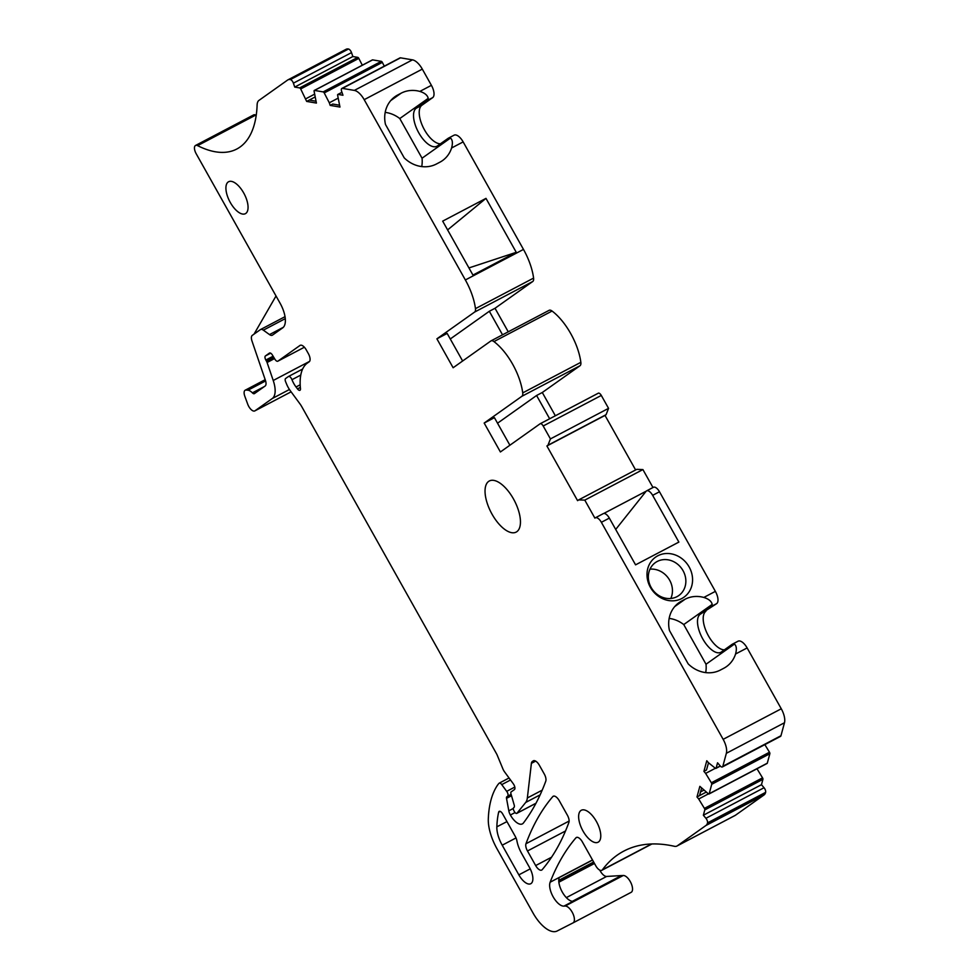 <?xml version="1.0" encoding="UTF-8"?>
<svg xmlns="http://www.w3.org/2000/svg" width="980" height="980" viewBox="0 0 980 980"><rect width="100%" height="100%" fill="white"/><g stroke="black" fill="none" stroke-linecap="round" stroke-linejoin="round"><path stroke-width="1.47" d="M447.603 229.908L485.982 198.377L442.678 221.137L472.948 275.074L516.252 252.313L468.942 267.932M516.252 252.313L485.982 198.377M540.262 423.715L598.204 393.25A3.614 1.629 -117.7 0 1 598.29 393.201A3.614 1.629 -117.7 0 1 601.304 395.442L543.19 425.994A3.614 1.629 -117.7 0 0 540.164 423.752A3.614 1.629 -117.7 0 0 540.078 423.801L500.4 451.964L484.169 423.054L521.887 396.288A7.215 3.271 -117.7 0 0 522.732 392.882A43.304 19.588 -117.7 0 0 493.945 341.591A7.215 3.271 -117.7 0 0 491.017 340.869A7.215 3.271 -117.7 0 0 490.858 340.979L453.127 367.745L436.909 338.823L474.626 312.057A7.215 3.271 -117.7 0 0 475.459 308.651A43.304 19.588 -117.7 0 0 465.365 279.962L364.193 99.666A14.431 6.529 -117.7 0 0 354.356 90.405L342.412 88.384A3.614 1.629 -117.7 0 0 341.849 88.457A3.614 1.629 -117.7 0 0 341.616 91.324L342.963 95.244L338.039 94.411A1.446 0.649 -117.7 0 0 337.818 94.448A1.446 0.649 -117.7 0 0 337.622 95.195L339.962 107.053L330.199 105.399L329.305 102.79L338.088 98.172M508.24 331.816L495.023 308.271L532.74 281.505A7.215 3.271 -117.7 0 0 533.586 278.1A43.304 19.588 -117.7 0 0 523.479 249.41L463.148 141.904A10.829 4.9 -117.7 0 0 454.095 135.179A10.829 4.9 -117.7 0 0 453.838 135.326M428.211 98.355C427.55 95.268 424.757 92.953 419.857 91.41A29.596 26.35 54.6 0 0 401.139 93.186L397.721 94.987A29.596 26.35 54.6 0 0 395.05 96.628A29.596 26.35 54.6 0 0 385.495 124.485L404.226 157.866A29.596 26.35 54.6 0 0 436.443 164.003L439.861 162.202A29.596 26.35 54.6 0 0 442.531 160.573A29.596 26.35 54.6 0 0 451.596 147.98C452.919 143.129 452.552 139.822 450.482 138.045A10.829 4.9 -117.7 0 0 448.399 138.168A10.829 4.9 -117.7 0 0 448.142 138.327L437.386 145.959A21.658 9.8 -117.7 0 1 436.884 146.265A21.658 9.8 -117.7 0 1 418.448 132.239A21.658 9.8 -117.7 0 1 416.218 108.241L426.974 100.609A10.829 4.9 -117.7 0 0 428.211 98.355L399.779 118.543A29.596 26.35 54.6 0 0 385.189 112.382M342.412 88.384L400.538 57.832L412.482 59.854A14.431 6.529 -117.7 0 1 422.307 69.115L431.408 85.334A10.829 4.9 -117.7 0 1 432.682 97.62L426.974 100.609M421.731 166.576A29.596 26.35 54.6 0 0 422.049 158.221L399.779 118.543M450.482 138.045L422.049 158.221M670.798 598.486A20.213 17.995 54.6 0 0 668.36 578.163A20.213 17.995 54.6 0 0 649.985 569.16M676.359 563.267A20.213 17.995 54.6 0 0 657.225 561.466A20.213 17.995 54.6 0 0 655.399 562.581A20.213 17.995 54.6 0 0 657.825 594.86A20.213 17.995 54.6 0 0 676.972 596.661A20.213 17.995 54.6 0 0 678.797 595.546A20.213 17.995 54.6 0 0 676.359 563.267M256.221 115.346A137.139 62.034 -117.7 0 1 255.707 115.089A7.215 3.271 -117.7 0 0 253.649 114.917L195.522 145.469A7.215 3.271 -117.7 0 0 196.196 153.762L280.133 303.31A21.658 9.8 -117.7 0 1 282.669 327.884L272.477 335.111A7.215 3.271 -117.7 0 1 272.305 335.209A7.215 3.271 -117.7 0 1 269.5 334.584L263.351 330.162A7.215 3.271 -117.7 0 0 260.545 329.537A7.215 3.271 -117.7 0 0 260.374 329.635L252.277 335.38A7.215 3.271 -117.7 0 0 251.983 341.016L265.433 380.387A7.215 3.271 -117.7 0 1 265.127 386.022L254.433 393.605A3.614 1.629 -117.7 0 1 254.347 393.666A3.614 1.629 -117.7 0 1 252.387 392.858A10.829 4.9 -117.7 0 0 247.952 390.212L246.139 390.04A7.215 3.271 -117.7 0 0 245.184 390.212A7.215 3.271 -117.7 0 0 244.816 396.238L247.707 404.164A7.215 3.271 -117.7 0 0 254.8 410.914A7.215 3.271 -117.7 0 0 254.971 410.804L272.269 398.529A23.091 10.449 -117.7 0 0 273.224 380.485L267.087 362.502A3.614 1.629 -117.7 0 0 266.511 361.228L265.837 360.027A3.614 1.629 -117.7 0 1 265.421 355.936L269.439 353.082A3.614 1.629 -117.7 0 1 269.525 353.033A3.614 1.629 -117.7 0 1 272.428 355.079L274.878 359.17A3.614 1.629 -117.7 0 0 277.781 361.216A3.614 1.629 -117.7 0 0 277.867 361.167L300.015 345.438A7.215 3.271 -117.7 0 1 300.186 345.34A7.215 3.271 -117.7 0 1 306.226 349.823L308.345 353.596A7.215 3.271 -117.7 0 1 309.19 361.791L307.365 363.078A57.747 26.117 -117.7 0 0 300.468 388.644A3.614 1.629 -117.7 0 1 299.954 390.297A3.614 1.629 -117.7 0 1 297.491 388.901L296.034 386.978A14.431 6.529 -117.7 0 1 291.979 379.689A3.614 1.629 -117.7 0 0 288.5 376.479A3.614 1.629 -117.7 0 0 288.414 376.528L285.609 378.513A3.614 1.629 -117.7 0 0 285.621 381.759L286.638 384.209A14.431 6.529 -117.7 0 0 290.288 390.714L299.856 403.723A14.431 6.529 -117.7 0 1 301.865 406.847L496.419 753.559A7.215 3.271 -117.7 0 1 497.252 755.249L502.826 768.736A7.215 3.271 -117.7 0 0 504.651 771.995L513.287 783.755A4.337 1.96 -117.7 0 1 514.402 789.598L511.18 791.889A2.891 1.311 -117.7 0 0 510.984 793.898L514.194 804.984A3.614 1.629 -117.7 0 1 513.949 807.495L513.679 807.692A2.891 1.311 -117.7 0 0 514.022 810.962L514.365 811.587A2.891 1.311 -117.7 0 0 516.779 813.376A2.891 1.311 -117.7 0 0 516.975 813.216L525.709 802.436A21.658 9.8 -117.7 0 0 527.35 797.965L531.393 763.346A7.215 3.271 -117.7 0 1 532.263 761.558L533.169 760.909A7.215 3.271 -117.7 0 1 533.341 760.798A7.215 3.271 -117.7 0 1 539.38 765.294L544.243 773.955A7.215 3.271 -117.7 0 1 545.762 781.207A505.251 228.548 -117.7 0 1 523.43 822.98A14.431 6.529 -117.7 0 1 522.389 823.886A14.431 6.529 -117.7 0 1 510.372 815.017A7.215 3.271 -117.7 0 1 508.816 810.827L506.513 798.357A2.891 1.311 -117.7 0 1 506.819 796.801L507.616 796.226A3.614 1.629 -117.7 0 0 506.697 791.35L501.748 784.613A3.614 1.629 -117.7 0 0 499.224 783.155A3.614 1.629 -117.7 0 0 499.016 783.314A67.853 30.686 -117.7 0 0 497.289 785.519A137.139 62.034 -117.7 0 0 488.31 818.962A36.089 16.329 -117.7 0 0 497.044 848.864L533.047 913.029A28.873 13.059 -117.7 0 0 557.142 931L573.006 922.903A9.384 4.239 -117.7 0 0 573.03 922.891A9.384 4.239 -117.7 0 0 572.835 913.458A9.384 4.239 -117.7 0 0 565.129 906.047L563.929 906.12A14.431 6.529 -117.7 0 1 553.332 897.141A14.431 6.529 -117.7 0 1 550.135 882.221A505.251 228.548 -117.7 0 1 575.909 837.851A7.215 3.271 -117.7 0 1 576.363 837.484A7.215 3.271 -117.7 0 1 582.402 841.967L595.791 865.818A7.215 3.271 -117.7 0 0 601.83 870.301A7.215 3.271 -117.7 0 0 602.369 869.836A288.72 130.597 -117.7 0 1 610.503 860.636A288.72 130.597 -117.7 0 1 620.744 852.833A288.72 130.597 -117.7 0 1 623.88 851.069A288.72 130.597 -117.7 0 1 674.387 846.291A14.431 6.529 -117.7 0 0 676.911 846.058A14.431 6.529 -117.7 0 0 677.254 845.85L705.943 825.491A14.431 6.529 -117.7 0 0 707.462 823.077L707.499 822.906A3.614 1.629 -117.7 0 0 705.918 818.288L703.358 815.238L704.804 809.897A1.446 0.649 -117.7 0 0 704.424 808.402L698.691 798.994L708.442 793.874M329.305 102.79L324.221 92.928A1.446 0.649 -117.7 0 0 323.192 91.9L314.507 90.43A1.446 0.649 -117.7 0 0 314.274 90.466A1.446 0.649 -117.7 0 0 314.09 91.213L316.418 103.072L306.667 101.418L300.689 88.947A1.446 0.649 -117.7 0 0 299.647 87.918L294.735 87.085L293.4 83.165L351.514 52.614A3.614 1.629 -117.7 0 0 348.488 49.025L348.329 49A14.431 6.529 -117.7 0 0 346.075 49.294L287.961 79.846A14.431 6.529 -117.7 0 0 287.618 80.054L258.928 100.413A14.431 6.529 -117.7 0 0 257.127 104.848A137.139 62.034 -117.7 0 1 236.829 149.009A137.139 62.034 -117.7 0 1 227.47 152.035A137.139 62.034 -117.7 0 1 212.366 151.177A137.139 62.034 -117.7 0 1 197.593 145.64A7.215 3.271 -117.7 0 0 195.522 145.469M351.514 52.614L352.849 56.534L357.774 57.367A1.446 0.649 -117.7 0 1 358.803 58.396L362.318 65.207M314.507 90.43L372.621 59.878A1.446 0.649 -117.7 0 0 372.4 59.915A1.446 0.649 -117.7 0 0 372.241 60.086M372.621 59.878L381.306 61.348A1.446 0.649 -117.7 0 1 382.347 62.377L384.283 66.15M400.538 57.832A3.614 1.629 -117.7 0 0 399.975 57.906L341.849 88.457M440.412 143.803A21.658 9.8 -117.7 0 1 423.041 127.106A21.658 9.8 -117.7 0 1 421.915 105.252L432.682 97.62M555.354 415.765L542.295 392.502L580.013 365.736A7.215 3.271 -117.7 0 0 580.846 362.33A43.304 19.588 -117.7 0 0 552.071 311.04A7.215 3.271 -117.7 0 0 549.143 310.317A7.215 3.271 -117.7 0 0 548.971 310.427M601.304 395.442L608.556 408.354L550.429 438.905L547.979 445.214L546.901 445.974L577.588 500.658L578.666 499.898L584.791 500.119L594.897 518.138A7.215 3.271 -117.7 0 1 595.326 517.82A7.215 3.271 -117.7 0 1 601.365 522.303L723.154 739.337A14.431 6.529 -117.7 0 1 726.352 753.302L722.836 766.287A3.614 1.629 -117.7 0 1 722.37 766.948A3.614 1.629 -117.7 0 1 720.129 765.833L717.556 762.783L716.111 768.136A1.446 0.649 -117.7 0 1 715.927 768.394A1.446 0.649 -117.7 0 1 715.302 768.222L708.503 762.771L706.482 770.011L703.922 771.358L705.637 773.392L715.376 768.271M635.616 469.947L605.015 415.422L606.093 414.663L608.556 408.354M652.974 487.513L642.905 469.567L636.78 469.346L578.666 499.898M700.198 614.276L710.953 606.645A10.829 4.9 62.3 0 0 712.191 604.391L683.746 624.566L706.017 664.244L734.449 644.068A10.829 4.9 62.3 0 0 732.366 644.203A10.829 4.9 62.3 0 0 732.109 644.35L721.354 651.994A21.658 9.8 62.3 0 1 720.851 652.3A21.658 9.8 62.3 0 1 702.415 638.262A21.658 9.8 62.3 0 1 700.198 614.276L716.649 603.643A10.829 4.9 -117.7 0 0 715.376 591.369L659.479 491.752A7.215 3.271 -117.7 0 0 653.439 487.268L646.604 490.858A7.215 3.271 62.3 0 1 652.643 495.341L678.87 542.087L635.567 564.848L609.34 518.114L601.365 522.303M705.894 611.275A21.658 9.8 -117.7 0 0 707.021 633.129A21.658 9.8 -117.7 0 0 724.392 649.838M712.191 604.391C711.517 601.304 708.724 598.976 703.824 597.445A29.596 26.35 54.6 0 0 685.106 599.221L681.688 601.022A29.596 26.35 54.6 0 0 679.018 602.651A29.596 26.35 54.6 0 0 669.463 630.52L688.193 663.889A29.596 26.35 54.6 0 0 720.423 670.026L723.84 668.238A29.596 26.35 54.6 0 0 726.499 666.596A29.596 26.35 54.6 0 0 735.564 654.003L747.128 647.939A10.829 4.9 -117.7 0 0 738.062 641.202A10.829 4.9 -117.7 0 0 737.805 641.361M747.128 647.939L781.268 708.785L723.154 739.337M722.37 766.948L780.497 736.397A3.614 1.629 -117.7 0 0 780.962 735.735L784.478 722.75A14.431 6.529 -117.7 0 0 781.268 708.785M766.789 763.445A1.446 0.649 -117.7 0 0 767.107 763.445A1.446 0.649 -117.7 0 0 767.291 763.187L769.851 753.73A1.446 0.649 -117.7 0 0 769.484 752.236L764.841 744.616M676.911 846.058L735.024 815.507A14.431 6.529 -117.7 0 0 735.367 815.299L764.057 794.939A14.431 6.529 -117.7 0 0 765.576 792.526L765.625 792.355A3.614 1.629 -117.7 0 0 764.045 787.736L761.472 784.686L762.918 779.333A1.446 0.649 -117.7 0 0 762.538 777.851L757.001 768.761M599.772 870.13A8.661 3.92 -117.7 0 0 606.632 876.451L566.342 897.619M573.043 922.878L631.12 892.351A9.384 4.239 -117.7 0 0 631.145 892.339A9.384 4.239 -117.7 0 0 630.961 882.907A9.384 4.239 -117.7 0 0 623.255 875.495L622.055 875.569A14.431 6.529 -117.7 0 1 621.381 875.557L606.632 876.451M615.697 529.457L646.175 491.188L603.803 513.459M642.905 469.567L584.791 500.119M657.788 555.795A24.537 21.842 54.6 0 0 658.523 596.342A24.537 21.842 54.6 0 0 681.774 598.535A24.537 21.842 54.6 0 0 681.027 557.975A24.537 21.842 54.6 0 0 657.788 555.795M595.326 517.82L603.3 513.63A7.215 3.271 62.3 0 1 609.34 518.114M767.107 763.445L708.993 793.996A1.446 0.649 -117.7 0 1 708.369 793.825L699.855 786.352L696.988 796.961L698.691 798.994M708.993 793.996A1.446 0.649 -117.7 0 0 709.177 793.739L711.737 784.282A1.446 0.649 -117.7 0 0 711.358 782.787L705.637 773.392M708.503 762.771L706.788 760.75L703.922 771.358M543.19 425.994L550.429 438.905M293.4 83.165A3.614 1.629 -117.7 0 0 290.362 79.576L290.215 79.552A14.431 6.529 -117.7 0 0 287.961 79.846M580.883 810.534A18.044 8.159 -117.7 0 0 582.733 830.526A18.044 8.159 -117.7 0 0 598.094 842.212A18.044 8.159 -117.7 0 0 598.523 841.955A18.044 8.159 -117.7 0 0 596.673 821.963A18.044 8.159 -117.7 0 0 581.312 810.264A18.044 8.159 -117.7 0 0 580.883 810.534M496.848 826.826A22.185 10.033 -117.7 0 0 502.213 845.201L518.849 874.858A14.247 6.444 -117.7 0 0 530.793 883.703A14.247 6.444 -117.7 0 0 529.433 867.349L521.605 853.396A21.119 9.555 -117.7 0 1 516.913 840.852A7.742 3.504 -117.7 0 0 515.186 836.259L502.666 813.939A4.141 1.874 -117.7 0 0 499.212 811.367A4.141 1.874 -117.7 0 0 498.649 812.2A123.235 55.738 -117.7 0 0 496.848 826.826L506.966 821.595M542.173 869.689A505.251 228.548 -117.7 0 0 568.89 822.428A7.215 3.271 -117.7 0 0 567.371 815.189L559.274 800.734A7.215 3.271 -117.7 0 0 553.222 796.25A7.215 3.271 -117.7 0 0 552.769 796.617A505.251 228.548 -117.7 0 0 525.966 843.743A7.215 3.271 -117.7 0 0 527.485 850.983L535.668 865.573A7.215 3.271 -117.7 0 0 541.707 870.069A7.215 3.271 -117.7 0 0 542.173 869.689M513.471 498.93A28.873 13.059 -117.7 0 0 489.314 480.984A28.873 13.059 -117.7 0 0 492.021 514.145A28.873 13.059 -117.7 0 0 516.178 532.091A28.873 13.059 -117.7 0 0 513.471 498.93M245.809 213.42A18.044 8.159 -117.7 0 0 243.959 193.428A18.044 8.159 -117.7 0 0 228.597 181.741A18.044 8.159 -117.7 0 0 228.168 181.998A18.044 8.159 -117.7 0 0 230.018 201.99A18.044 8.159 -117.7 0 0 245.38 213.677A18.044 8.159 -117.7 0 0 245.809 213.42M509.894 445.226L494.422 417.664L484.169 423.054M497.546 423.201L536.587 395.491L549.658 418.766M606.093 414.663L547.979 445.214M605.015 415.422L546.901 445.974M285.045 316.785A7.215 3.271 -117.7 0 0 284.47 316.957A7.215 3.271 -117.7 0 0 284.31 317.055M254.041 334.131L276.017 295.997M315.781 101.185L309.227 100.07L314.997 97.044M696.988 796.961L706.225 792.11M701.521 788.324L699.548 795.613M462.634 360.995L447.162 333.433L436.909 338.823M339.313 105.166L332.759 104.052L330.199 105.399M306.667 101.418L309.227 100.07M515.051 812.567L510.372 815.017M621.381 875.557L572.369 901.318A14.431 6.529 -117.7 0 1 562.189 891.886A14.431 6.529 -117.7 0 1 559.2 877.59L592.557 860.048M703.358 815.238L761.472 784.686M700.553 791.889L703.812 790.174M450.273 338.982L489.326 311.273L502.544 334.817M542.295 392.502L536.587 395.491M495.023 308.271L489.326 311.273M305.772 98.809L314.555 94.19M294.735 87.085L352.849 56.534M683.746 624.566A29.596 26.35 54.6 0 0 669.156 618.404M705.698 672.611A29.596 26.35 54.6 0 0 706.017 664.244M735.564 654.003C736.886 649.164 736.519 645.845 734.449 644.068M523.479 249.41L465.365 279.962M451.596 147.98L463.148 141.904M419.857 91.41L431.408 85.334M422.307 69.115L364.193 99.666M659.479 491.752L652.643 495.341M703.824 597.445L715.376 591.369M401.139 93.186L390.763 100.56M397.721 94.987L392.625 98.6M283.318 327.32L269.5 334.584M285.29 318.635L263.351 330.162M264.331 386.586L252.387 392.858M265.605 380.938L247.952 390.212M265.286 379.971L246.139 390.04M516.007 837.937L502.213 845.201M500.216 811.391L498.649 812.2M530.229 868.868L518.849 874.858M300.358 387.394L297.491 388.901M300.186 384.797L296.034 386.978M300.774 375.071L291.979 379.689M288.5 376.479L302.624 369.043L288.586 376.443M535.999 803.22L516.975 813.216M540.127 794.866L525.709 802.436M542.21 790.162L527.35 797.965M535.644 761.105L531.393 763.346M534.014 760.627L532.263 761.558M513.324 808.451L508.816 810.827M511.523 795.736L506.513 798.357M511.168 794.511L506.819 796.801M511.131 794.388L507.616 796.226M514.818 787.075L506.697 791.35M510.531 779.994L501.748 784.613M623.255 875.495L565.129 906.047M622.055 875.569L563.929 906.12M594.48 863.478L558.857 882.196M593.904 862.461L558.772 880.922M593.66 862.008L558.759 880.359M592.496 859.962L550.135 882.221M576.926 837.312L575.909 837.851M651.541 843.988L602.369 869.836M735.367 815.299L677.254 845.85M764.057 794.939L705.943 825.491M765.576 792.526L707.462 823.077M765.625 792.355L707.499 822.906M764.045 787.736L705.918 818.288M704.804 809.897L762.918 779.333M762.538 777.851L704.424 808.402M767.291 763.187L709.177 793.739M711.737 784.282L769.851 753.73M769.484 752.236L711.358 782.787M720.251 765.956L716.111 768.136M780.962 735.735L722.836 766.287M784.478 722.75L726.352 753.302M580.013 365.736L521.887 396.288M580.846 362.33L522.732 392.882M552.071 311.04L493.945 341.591M532.74 281.505L474.626 312.057M533.586 278.1L475.459 308.651M421.915 105.252L416.218 108.241M412.482 59.854L354.356 90.405M338.039 94.411L341.971 92.353M324.221 92.928L382.347 62.377M323.192 91.9L381.306 61.348M300.689 88.947L358.803 58.396M299.647 87.918L357.774 57.367M290.362 79.576L348.488 49.025M348.329 49L290.215 79.552M255.707 115.089L197.593 145.64M254.8 410.914L291.109 391.829L254.971 410.804M289.443 389.501L272.269 398.529M309.594 361.375L273.224 380.485M274.535 358.582L267.087 362.502M273.812 357.382L266.511 361.228M273.114 356.205L265.837 360.027M270.664 353.18L265.421 355.936M304.376 347.226L277.867 361.167M569.123 821.044L525.966 843.743M565.509 830.991L527.485 850.983M553.786 796.079L552.769 796.617M551.544 857.231L535.668 865.573M716.649 603.643L710.953 606.645M676.604 604.623L681.688 601.022M685.106 599.221L674.73 606.583M454.095 135.179L448.399 138.168M598.29 393.201L540.164 423.752M284.47 316.957L260.545 329.537M265.188 379.689L245.184 390.212M535.95 803.294L516.779 813.376M509.049 777.985L499.224 783.155M631.145 892.339L573.03 922.891M651.92 843.976L601.83 870.301M720.349 766.066L715.927 768.394M549.143 310.317L491.017 340.869M337.818 94.448L341.947 92.279M314.274 90.466L372.4 59.915M304.388 347.226L277.781 361.216M732.366 644.203L738.062 641.202"/></g></svg>
